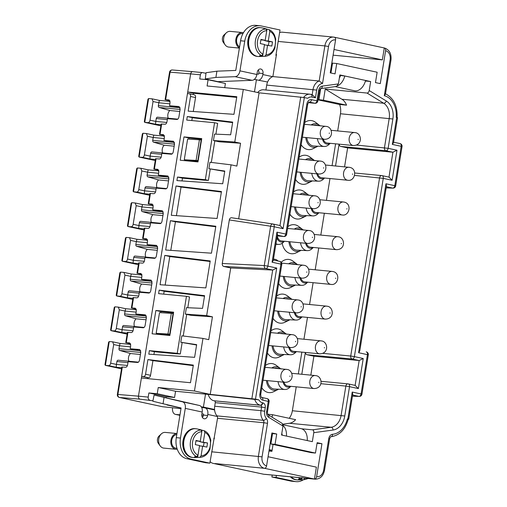 <?xml version="1.0" encoding="UTF-8"?>
<svg xmlns="http://www.w3.org/2000/svg" width="507" height="507" viewBox="0 0 507 507"><rect width="100%" height="100%" fill="white"/><g stroke="black" fill="none" stroke-linecap="round" stroke-linejoin="round"><path stroke-width="0.76" d="M334.506 37.252L384.287 47.969A2.63 1.743 -77.9 0 1 384.42 47.988A2.63 1.743 -77.9 0 1 385.605 50.725L380.275 83.623L375.465 82.59L377.145 72.228L336.73 63.527L335.051 73.889L330.234 72.856L335.564 39.952A2.63 1.743 102.1 0 0 334.379 37.22L333.568 37.093A10.514 7.852 -84.5 0 1 334.246 37.195A2.63 1.743 102.1 0 1 334.379 37.22M172.57 70.01A2.63 2.104 94.7 0 0 172.367 69.985A2.63 2.104 94.7 0 0 170.079 72.178L190.657 73.883L187.723 92.014L236.813 96.71L233.961 114.329L188.16 111.147L190.531 96.495L195.537 97.572L193.281 111.502M322.725 353.354L350.724 356.028L379.591 177.792A2.63 1.965 -84.5 0 1 381.765 175.587A2.63 2.63 0 0 1 382.069 175.631L389.002 177.127L392.893 152.233L347.631 147.905L340.704 146.415L385.966 150.744L392.893 152.233L396.981 150.224L392.114 180.277L383.26 178.369A2.63 1.743 -77.9 0 0 382.069 175.631A2.63 1.743 -77.9 0 0 381.936 175.612A2.63 1.965 -84.5 0 0 381.765 175.587L354.786 173.007M389.002 177.127L392.114 180.277M210.101 461.687A10.514 7.852 95.5 0 0 213.244 463.398L263.285 474.165A10.514 7.852 -84.5 0 0 263.963 474.267L315.145 479.166A10.514 7.852 -84.5 0 1 314.467 479.058L264.426 468.291A2.63 1.743 102.1 0 0 266.581 465.863L271.91 432.965L276.727 433.998L275.048 444.36L315.462 453.062L317.141 442.7L321.951 443.733L317.052 443.264M385.96 183.768L386.499 185.961L359.767 351.015L358.601 352.701L385.96 183.768L394.814 185.676L401.189 146.314L392.336 144.406L393.502 142.727L397.558 117.713L396.227 117.351A21.034 15.704 95.5 0 0 384.3 95.703L385.447 94.15L390.979 59.991L390.124 59.737L384.3 95.703M238.67 218.828L259.077 92.832L243.297 89.435L234.779 142.017L240.552 143.259L236.858 166.081L231.084 164.838L206.666 315.595L212.439 316.837L208.745 339.658L202.971 338.416L181.823 335.83L180.777 342.276L196.602 345.014M272.81 223.993L231.585 217.75C230.432 217.718 229.677 218.454 229.329 219.943L222.281 263.469C222.142 265.066 222.643 266.067 223.783 266.473L230.717 267.962L210.24 394.389L194.454 390.992L202.971 338.416M236.706 97.388L193.497 93.256L187.723 92.014L187.47 93.567L189.212 93.738A2.63 1.743 102.1 0 1 189.345 93.757A2.63 1.743 102.1 0 1 190.531 96.495M187.47 93.567L141.649 376.473L143.392 376.638A2.63 1.743 -77.9 0 0 145.553 374.217L147.924 359.558L193.344 365.103L190.493 382.722L141.396 378.026L138.462 396.163L148.209 397.095L148.881 392.95L157.24 393.749L158.247 387.532L175.568 391.258L174.56 397.475L157.24 393.749M194.454 390.992L158.247 387.532M204.505 296.202L164.946 291.373L159.173 290.131L158.602 293.648L186.456 296.31L177.222 353.303L149.369 350.641L148.798 354.159L194.606 357.334L196.659 344.64L180.777 342.276M159.173 290.131L204.587 295.676L202.534 308.37L186.386 307.673L185.34 314.112L206.666 315.595M231.084 164.838L209.936 162.259L208.89 168.698L224.715 171.436M232.618 122.624L193.059 117.795L187.286 116.553L186.715 120.07L214.569 122.732L205.335 179.725L177.482 177.063L176.911 180.581L222.719 183.756L224.772 171.062L208.89 168.698M187.286 116.553L232.7 122.098L230.647 134.792L214.499 134.095L213.453 140.534L234.779 142.017M243.297 89.435L207.084 85.975L208.092 79.757L225.419 83.484L224.74 87.66M205.975 73.331L202.756 72.634A2.63 1.965 95.5 0 0 202.585 72.609A2.63 1.965 95.5 0 0 200.411 74.814L199.739 78.959L208.092 79.757M205.848 287.9L160.047 284.725L164.794 255.414L210.215 260.959L205.848 287.9M169.858 335.501L152.1 333.802L155.877 310.487L173.628 312.185L169.858 335.501M183.99 136.909L180.213 160.225L197.971 161.923L201.742 138.607L183.99 136.909L188.991 137.986L201.647 139.197M170.415 220.697L165.669 250.008L211.47 253.189L215.836 226.242L170.415 220.697L175.422 221.774L170.789 250.363M176.037 185.98L171.29 215.298L217.097 218.473L221.458 191.532L176.037 185.98L181.043 187.058L176.411 215.652M240.552 143.259L219.227 141.776L213.453 140.534M151.124 280.149L152.037 282.817L150.782 290.587C150.433 292.152 149.768 292.97 148.785 293.052L139.355 292.266L138.848 295.378C138.5 296.937 137.834 297.761 136.858 297.837L133.049 297.571L131.37 307.933L135.299 308.218L136.332 310.924L135.832 314.029L145.382 314.828L146.415 317.534L145.16 325.304C144.806 326.869 144.146 327.687 143.164 327.763L133.728 326.983L133.227 330.095C132.878 331.654 132.213 332.478 131.237 332.554L127.428 332.288L125.749 342.65L130.54 343.752M169.237 405.188L166.911 404.966L181.094 408.021M201.526 139.938L187.628 139.032L184.269 159.756L196.089 160.427L199.447 139.704M301.646 428.802L312.477 429.835C313.51 430.101 313.941 431.051 313.782 432.686L312.331 441.66L281.537 435.031L282.988 426.057L282.171 423.377L268.273 414.872A2.63 1.641 121.5 0 1 268.64 417.28L282.988 426.057M367.024 93.047L325.247 89.048L341.914 99.245L383.691 103.244L367.024 93.047C368.107 92.984 368.83 92.147 369.204 90.531L370.655 81.557L339.861 74.928L338.41 83.902L336.502 86.412L320.893 88.56A2.63 1.724 -97.8 0 0 322.281 86.12A5.26 3.923 -84.5 0 0 318.611 90.512L316.945 100.83L311.552 99.67A5.26 3.923 95.5 0 0 306.868 104.017L285.802 234.076L276.949 232.168L277.487 234.361L273.248 260.535L272.082 262.22L276.949 232.168M268.064 456.737L316.393 467.143L314.467 479.058A2.63 1.743 -77.9 0 0 316.628 476.637L321.951 443.733M347.58 419.162C348.524 419.238 348.461 419.156 347.39 418.909L348.227 419.276M283.096 228.676L274.243 226.768A2.63 1.743 -77.9 0 0 273.058 224.031L279.991 225.526L283.096 228.676L304.333 97.578L307.711 98.301A7.884 5.888 95.5 0 1 311.976 97.078L315.436 97.819L316.691 90.094A7.884 5.888 95.5 0 1 322.541 83.478L328.536 46.486A7.884 5.888 -84.5 0 1 335.564 39.952M230.717 267.962L272.703 270.047L276.721 268.032L255.49 399.136L258.868 399.858L205.512 394.123L203.415 407.077L214.556 409.472A10.514 7.852 -84.5 0 1 214.702 406.24L215.279 402.659A1.578 1.179 -84.5 0 0 214.379 400.86L213.992 400.777A10.514 7.852 -84.5 0 1 208.32 394.725M318.041 99.568L323.441 100.19L346.56 105.164L339.595 104.499L317.997 99.854M325.247 89.048L323.441 100.19M341.914 99.245A14.196 10.596 -84.5 0 1 346.56 105.164M276.068 54.388L276.461 54.426L272.874 76.582L319.182 81.012L322.541 83.478M279.598 32.594A10.514 7.852 -84.5 0 1 282.386 32.194L333.568 37.093A10.514 7.852 -84.5 0 0 324.867 45.903L278.166 41.435M259.077 92.832L304.333 97.578M200.411 74.814L190.657 73.876A2.63 1.965 -84.5 0 1 192.837 71.677A2.63 1.965 -84.5 0 1 193.002 71.702M272.874 76.582A10.514 7.852 -84.5 0 0 272.652 76.665A10.514 7.852 95.5 0 0 267.595 82.007L254.286 79.403M256.447 79.612L254.47 91.843M311.976 97.078A2.63 1.743 -77.9 0 0 310.785 94.34A2.63 1.743 -77.9 0 0 310.652 94.321A10.514 7.852 95.5 0 0 309.973 94.213L263.665 89.783A10.514 7.852 95.5 0 0 257.664 92.528M267.595 82.007A10.514 7.852 95.5 0 0 266.714 85.087L265.922 89.999M316.888 173.844A7.358 5.495 95.5 0 0 321.032 178.768A7.358 5.495 95.5 0 0 324.493 178.02M311.799 173.356A9.988 7.459 95.5 0 0 317.597 181.075A9.988 7.459 95.5 0 0 318.523 181.189A9.988 7.459 95.5 0 0 323.276 179.263L324.588 178.033M215.748 226.768L175.422 221.774M193.262 365.636L152.93 360.635L150.554 375.294L145.553 374.217M259.052 80.169A6.312 4.183 -77.9 0 0 262.848 74.554L263.013 73.515A3.942 2.947 -84.5 0 0 260.503 68.971A3.942 2.947 -84.5 0 0 257.239 72.273L256.884 74.491A6.312 4.183 102.1 0 1 252.08 80.315L217.921 81.646L205.31 78.927L215.9 77.419L216.907 71.176L235.768 70.441L240.572 40.769L244.748 41.168A18.404 13.74 -84.5 0 1 259.977 25.749A18.404 13.74 -84.5 0 1 261.162 25.933L280.022 29.995L275.909 55.383L276.296 55.466M344.773 415.987A16.826 12.561 -84.5 0 1 333.048 430.037A2.63 1.724 -97.8 0 0 331.217 427.262A14.196 10.596 -84.5 0 0 341.103 415.41L345.856 386.081L349.519 386.664L344.773 415.987L292.362 410.746L296.234 386.835M298.325 373.938L301.855 352.124M303.947 339.221L307.476 317.407M309.568 304.511L313.104 282.691M315.189 269.794L318.726 247.974M320.817 235.077L324.347 213.263M326.438 200.36L329.968 178.546M332.06 165.643L335.596 143.83M337.681 130.933L340.463 113.752A14.196 10.596 -84.5 0 0 339.595 104.499M301.804 374.274L305.341 352.454M339.075 144.165L335.539 165.979M279.991 225.526L300.727 97.002M198.066 161.308L184.269 159.756M173.413 313.516L159.515 312.61L156.156 333.333L169.953 334.886M164.794 255.414L170.567 256.656L210.126 261.485M221.375 192.058L181.043 187.058M193.497 93.256L193.281 94.6M147.442 377.626L147.284 378.59M185.34 314.112L191.114 315.354L212.439 316.837M305.423 352.46A2.63 1.965 95.5 0 0 306.963 354.704L313.896 356.199L310.829 375.136M347.631 147.905L344.564 166.841M339.158 144.172A2.63 1.965 95.5 0 0 340.704 146.415M306.177 208.073A9.988 7.459 95.5 0 0 311.976 215.786A9.988 7.459 95.5 0 0 312.901 215.906A9.988 7.459 95.5 0 0 317.655 213.979L318.966 212.744M310.246 195.36L304.65 194.536A10.514 7.852 95.5 0 0 302.483 194.618M295.556 207.052A10.514 7.852 95.5 0 0 301.678 215.329A10.514 7.852 95.5 0 0 302.654 215.456L312.901 215.906M318.916 99.759L320.722 88.611M365.446 80.936L370.655 81.557M366.479 81.158L365.414 81.05M273.064 345.913A10.514 7.852 95.5 0 0 279.186 354.19A10.514 7.852 95.5 0 0 280.162 354.317L290.41 354.767A9.988 7.459 95.5 0 0 295.163 352.84L296.475 351.604M283.686 346.934A9.988 7.459 95.5 0 0 289.484 354.647A9.988 7.459 95.5 0 0 290.41 354.767M331.255 66.575L331.977 66.645M311.26 208.554A7.358 5.495 95.5 0 0 315.411 213.485A7.358 5.495 95.5 0 0 318.871 212.737M312.065 208.631A6.521 4.867 95.5 0 0 315.588 212.395A6.521 4.867 95.5 0 0 316.007 212.465L342.117 214.962A6.521 4.867 95.5 0 1 341.699 214.892A6.521 4.867 95.5 0 1 337.928 207.724A6.521 4.867 95.5 0 1 343.359 201.982L344.101 202.097C352.283 203.567 349.329 216.476 342.117 214.962M333.099 55.174L382.354 59.883L384.287 47.969M319.904 125.698A11.832 8.834 95.5 0 0 319.321 125.21A11.832 8.834 95.5 0 0 316.488 123.879A11.832 8.834 95.5 0 0 311.14 124.937M305.791 137.53A11.832 8.834 95.5 0 0 312.711 147.195A11.832 8.834 95.5 0 0 317.281 146.574A11.832 8.834 95.5 0 0 317.94 146.206M306.798 137.625A10.514 7.852 95.5 0 0 312.92 145.896A10.514 7.852 95.5 0 0 313.896 146.022L324.15 146.479A9.988 7.459 95.5 0 0 328.904 144.546L330.209 143.316M321.489 125.932L315.899 125.102A10.514 7.852 95.5 0 0 313.725 125.185M210.24 394.389L255.49 399.136M300.556 242.783A9.988 7.459 95.5 0 0 306.355 250.502A9.988 7.459 95.5 0 0 307.28 250.623A9.988 7.459 95.5 0 0 312.033 248.69L313.345 247.46M305.639 243.271A7.358 5.495 95.5 0 0 309.79 248.202A7.358 5.495 95.5 0 0 313.244 247.454M267.74 414.219L267.93 414.542M308.655 195.125A11.832 8.834 95.5 0 0 308.079 194.637A11.832 8.834 95.5 0 0 305.239 193.306A11.832 8.834 95.5 0 0 299.897 194.371M294.548 206.957A11.832 8.834 95.5 0 0 301.469 216.622A11.832 8.834 95.5 0 0 306.032 216.001A11.832 8.834 95.5 0 0 306.697 215.633M322.509 139.127A7.358 5.495 95.5 0 0 326.654 144.058A7.358 5.495 95.5 0 0 330.114 143.304M317.42 138.639A9.988 7.459 95.5 0 0 323.219 146.358A9.988 7.459 95.5 0 0 324.15 146.479M323.308 139.203A6.521 4.867 95.5 0 0 326.831 142.968A6.521 4.867 95.5 0 0 327.249 143.031L353.366 145.528C363.113 145.414 361.618 133.214 355.344 132.663L354.608 132.549A6.521 4.867 95.5 0 0 349.171 138.291A6.521 4.867 95.5 0 0 352.942 145.465A6.521 4.867 95.5 0 0 353.366 145.528M201.716 407.558L204.625 407.837A6.312 4.183 102.1 0 1 204.942 407.888A6.312 4.183 102.1 0 1 207.794 414.453L217.338 416.507A2.63 1.965 95.5 0 1 217.528 418.3L209.866 463.157L191.006 459.101A18.404 13.74 -84.5 0 1 180.467 438.061L185.277 408.389A6.312 4.183 -77.9 0 0 182.476 401.836L154.109 395.048L152.841 401.227L163.045 403.73L164.059 397.482M201.33 406.88L203.415 407.077M139.976 399.167L119.532 397.475A2.63 2.104 -85.3 0 1 117.884 394.459L138.462 396.163A2.63 1.965 -84.5 0 0 139.964 399.167L152.93 400.79M162.563 406.741A2.63 1.743 102.1 0 1 162.43 406.715L119.399 397.456A2.63 1.743 -77.9 0 0 119.532 397.475L162.563 406.741L177.735 408.306M180.993 408.617L177.805 408.312M283.147 382.132A7.358 5.495 95.5 0 0 287.298 387.063A7.358 5.495 95.5 0 0 290.758 386.315M283.952 382.208A6.521 4.867 95.5 0 0 287.475 385.973A6.521 4.867 95.5 0 0 287.894 386.042L314.004 388.539C323.758 388.419 322.262 376.226 315.988 375.674L315.246 375.554A6.521 4.867 95.5 0 0 309.815 381.302A6.521 4.867 95.5 0 0 313.586 388.47A6.521 4.867 95.5 0 0 314.004 388.539M293.376 299.504L287.786 298.68A10.514 7.852 95.5 0 0 285.612 298.762M278.685 311.203A10.514 7.852 95.5 0 0 284.807 319.473A10.514 7.852 95.5 0 0 285.783 319.6L296.037 320.056A9.988 7.459 95.5 0 0 300.79 318.123L302.096 316.894M289.307 312.217A9.988 7.459 95.5 0 0 295.106 319.936A9.988 7.459 95.5 0 0 296.037 320.056M382.354 59.883L334.024 49.483M267.975 414.27L272.5 414.701L295.619 419.676A14.196 10.596 -84.5 0 1 289.434 423.269L282.817 424.175M319.093 93.092L319.961 93.282M289.934 241.769A10.514 7.852 95.5 0 0 296.05 250.046A10.514 7.852 95.5 0 0 297.032 250.173L307.28 250.623M214.702 406.24L261.01 410.67A10.514 7.852 -84.5 0 0 263.272 420.316L216.964 415.886A10.514 7.852 -84.5 0 1 214.556 409.472M196.089 160.427L198.174 160.668M197.831 160.592L201.184 139.869M347.859 419.01L352.226 392.063L352.764 394.25L348.715 419.27M297.413 264.559A11.832 8.834 95.5 0 0 296.829 264.071A11.832 8.834 95.5 0 0 293.997 262.74A11.832 8.834 95.5 0 0 288.648 263.798M283.299 276.391A11.832 8.834 95.5 0 0 290.219 286.056A11.832 8.834 95.5 0 0 294.789 285.435A11.832 8.834 95.5 0 0 295.454 285.067M284.313 276.486A10.514 7.852 95.5 0 0 290.429 284.763A10.514 7.852 95.5 0 0 291.405 284.883L301.659 285.34A9.988 7.459 95.5 0 0 306.412 283.407L307.717 282.177M299.003 264.793L293.407 263.963A10.514 7.852 95.5 0 0 291.233 264.052M317.281 146.574L313.028 148.684A14.589 10.894 -84.5 0 1 307.394 149.451A14.589 10.894 -84.5 0 1 301.164 144.749M304.77 122.479A14.589 10.894 -84.5 0 1 312.052 120.691A14.589 10.894 -84.5 0 1 315.55 122.333L319.321 125.21M148.881 392.95L166.201 396.677L166.055 397.615M149.717 400.099A2.63 1.965 -84.5 0 1 148.209 397.095M288.775 347.415A7.358 5.495 95.5 0 0 292.919 352.346A7.358 5.495 95.5 0 0 296.38 351.598M289.573 347.491A6.521 4.867 95.5 0 0 293.097 351.256A6.521 4.867 95.5 0 0 293.515 351.326L319.625 353.823C329.379 353.702 327.883 341.509 321.609 340.958L320.868 340.843A6.521 4.867 95.5 0 0 315.436 346.585A6.521 4.867 95.5 0 0 319.207 353.759A6.521 4.867 95.5 0 0 319.625 353.823M292.362 410.746A14.196 10.596 -84.5 0 1 289.231 418.3M272.056 345.818A11.832 8.834 95.5 0 0 278.977 355.483A11.832 8.834 95.5 0 0 283.54 354.862L279.294 356.972A14.589 10.894 -84.5 0 1 273.66 357.739A14.589 10.894 -84.5 0 1 267.43 353.043M271.036 330.773A14.589 10.894 -84.5 0 1 278.318 328.986A14.589 10.894 -84.5 0 1 281.816 330.621L285.587 333.498A11.832 8.834 95.5 0 0 282.754 332.167A11.832 8.834 95.5 0 0 277.405 333.232M276.657 296.056A14.589 10.894 -84.5 0 1 283.939 294.269A14.589 10.894 -84.5 0 1 287.437 295.911L291.208 298.781A11.832 8.834 95.5 0 0 288.375 297.457A11.832 8.834 95.5 0 0 283.026 298.515M277.678 311.102A11.832 8.834 95.5 0 0 284.598 320.773A11.832 8.834 95.5 0 0 289.167 320.151L284.915 322.256A14.589 10.894 -84.5 0 1 279.281 323.022A14.589 10.894 -84.5 0 1 273.051 318.326M294.789 285.435L290.536 287.545A14.589 10.894 -84.5 0 1 284.902 288.312A14.589 10.894 -84.5 0 1 278.673 283.616M281.201 262.258A14.589 10.894 -84.5 0 1 289.56 259.552A14.589 10.894 -84.5 0 1 293.059 261.194L296.829 264.071M266.435 380.535A11.832 8.834 95.5 0 0 273.349 390.2A11.832 8.834 95.5 0 0 277.918 389.579L273.672 391.689A14.589 10.894 -84.5 0 1 268.038 392.456A14.589 10.894 -84.5 0 1 261.808 387.76M265.415 365.49A14.589 10.894 -84.5 0 1 272.696 363.696A14.589 10.894 -84.5 0 1 276.188 365.338L279.965 368.215A11.832 8.834 95.5 0 0 277.126 366.884A11.832 8.834 95.5 0 0 271.784 367.949M288.927 241.674A11.832 8.834 95.5 0 0 295.841 251.339A11.832 8.834 95.5 0 0 300.41 250.718L296.164 252.828A14.589 10.894 -84.5 0 1 290.53 253.595A14.589 10.894 -84.5 0 1 282.203 243.259M287.906 226.623A14.589 10.894 -84.5 0 1 295.188 224.835A14.589 10.894 -84.5 0 1 298.68 226.477L302.451 229.354A11.832 8.834 95.5 0 0 299.618 228.023A11.832 8.834 95.5 0 0 294.275 229.088M306.032 216.001L301.785 218.111A14.589 10.894 -84.5 0 1 296.151 218.878A14.589 10.894 -84.5 0 1 289.922 214.182M293.528 191.912A14.589 10.894 -84.5 0 1 300.809 190.125A14.589 10.894 -84.5 0 1 304.301 191.76L308.079 194.637M300.169 172.241A11.832 8.834 95.5 0 0 307.09 181.912A11.832 8.834 95.5 0 0 311.653 181.291L307.407 183.395A14.589 10.894 -84.5 0 1 301.773 184.161A14.589 10.894 -84.5 0 1 295.543 179.465M299.149 157.195A14.589 10.894 -84.5 0 1 306.431 155.408A14.589 10.894 -84.5 0 1 309.929 157.05L313.7 159.92A11.832 8.834 95.5 0 0 310.867 158.596A11.832 8.834 95.5 0 0 305.518 159.654M289.167 320.151A11.832 8.834 95.5 0 0 289.827 319.778M291.791 299.269A11.832 8.834 95.5 0 0 291.208 298.781M313.896 356.199L359.159 360.528L355.128 385.39L358.373 388.571L363.24 358.519L354.387 356.611L383.26 178.369L354.615 175.403M278.134 261.042A9.988 7.459 95.5 0 0 275.048 259.318A9.988 7.459 95.5 0 0 274.686 259.248A9.988 7.459 95.5 0 0 273.463 259.204M328.536 46.486L324.867 45.903L319.182 81.012A10.514 7.852 95.5 0 0 313.022 89.517L312.192 94.644L315.436 97.819M311.653 181.291A11.832 8.834 95.5 0 0 312.318 180.917M314.283 160.408A11.832 8.834 95.5 0 0 313.7 159.92M301.177 172.342A10.514 7.852 95.5 0 0 307.299 180.612A10.514 7.852 95.5 0 0 308.275 180.739L318.523 181.189M315.867 160.643L310.278 159.819A10.514 7.852 95.5 0 0 308.104 159.901M173.071 313.446L169.718 334.17L167.975 334.005L171.334 313.275M170.06 334.246L169.718 334.17M275.973 243.734A9.988 7.459 95.5 0 0 277.481 244.292A9.988 7.459 95.5 0 0 278.413 244.412A9.988 7.459 95.5 0 0 283.166 242.479L284.471 241.25M276.942 237.739A7.358 5.495 95.5 0 0 280.916 241.985A7.358 5.495 95.5 0 0 284.376 241.237M283.54 354.862A11.832 8.834 95.5 0 0 284.205 354.494M286.17 333.986A11.832 8.834 95.5 0 0 285.587 333.498M216.964 415.886A2.63 1.965 -84.5 0 1 217.338 416.507M294.396 312.705A7.358 5.495 95.5 0 0 298.541 317.629A7.358 5.495 95.5 0 0 302.001 316.881M278.064 381.644A9.988 7.459 95.5 0 0 283.863 389.363A9.988 7.459 95.5 0 0 284.788 389.484A9.988 7.459 95.5 0 0 289.541 387.557L290.853 386.321M213.802 438.853L214.195 438.891L214.36 437.852M306.963 354.704L352.226 359.032A2.63 1.743 -77.9 0 0 354.387 356.611L350.724 356.028A2.63 1.965 95.5 0 0 352.226 359.032L359.159 360.528L363.24 358.519M300.017 277.988A7.358 5.495 95.5 0 0 304.162 282.919A7.358 5.495 95.5 0 0 307.622 282.165M300.816 278.064A6.521 4.867 95.5 0 0 304.339 281.829A6.521 4.867 95.5 0 0 304.758 281.892L330.875 284.389A6.521 4.867 95.5 0 1 330.456 284.326A6.521 4.867 95.5 0 1 326.679 277.152A6.521 4.867 95.5 0 1 332.117 271.41L332.858 271.524C341.04 273 338.087 285.91 330.875 284.389M272.094 417.21L272.5 414.701M295.194 312.781A6.521 4.867 95.5 0 0 298.718 316.545A6.521 4.867 95.5 0 0 299.136 316.609L325.253 319.106C335 318.985 333.505 306.792 327.23 306.241L326.489 306.127A6.521 4.867 95.5 0 0 321.058 311.868A6.521 4.867 95.5 0 0 324.829 319.042A6.521 4.867 95.5 0 0 325.253 319.106M272.455 434.163L271.727 434.1M275.048 444.36L270.865 443.961L272.544 433.599L276.727 433.998M156.156 333.333L167.975 334.005M174.56 397.475L166.201 396.677M175.568 391.258L205.512 394.123M147.924 359.558L152.93 360.635M287.754 334.221L282.165 333.397A10.514 7.852 95.5 0 0 279.991 333.479M273.051 444.43L271.936 451.312L268.989 451.034M267.442 380.63A10.514 7.852 95.5 0 0 273.565 388.907A10.514 7.852 95.5 0 0 274.541 389.034L284.788 389.484M179.903 415.341L175.428 414.377A6.312 4.183 -77.9 0 1 172.583 407.812L172.595 407.698M175.428 414.377A6.312 4.183 -77.9 0 0 175.752 414.428L179.985 414.834M277.918 389.579A11.832 8.834 95.5 0 0 278.584 389.211M280.542 368.703A11.832 8.834 95.5 0 0 279.965 368.215M282.133 368.938L276.537 368.114A10.514 7.852 95.5 0 0 274.369 368.196M317.686 173.92A6.521 4.867 95.5 0 0 321.21 177.684A6.521 4.867 95.5 0 0 321.628 177.748L347.739 180.245A6.521 4.867 95.5 0 1 347.32 180.181A6.521 4.867 95.5 0 1 343.55 173.007A6.521 4.867 95.5 0 1 348.981 167.266A6.521 4.867 95.5 0 1 349.405 167.329M277.316 235.901A6.521 4.867 95.5 0 0 281.093 240.901A6.521 4.867 95.5 0 0 281.512 240.964L307.629 243.461C317.376 243.347 315.88 231.148 309.606 230.596L308.864 230.482A6.521 4.867 95.5 0 0 303.433 236.224A6.521 4.867 95.5 0 0 307.204 243.398A6.521 4.867 95.5 0 0 307.629 243.461M294.935 277.5A9.988 7.459 95.5 0 0 300.727 285.219A9.988 7.459 95.5 0 0 301.659 285.34M306.443 243.347A6.521 4.867 95.5 0 0 309.961 247.112A6.521 4.867 95.5 0 0 310.385 247.175L336.496 249.672C346.243 249.558 344.754 237.365 338.48 236.807L337.738 236.693A6.521 4.867 95.5 0 0 332.3 242.441A6.521 4.867 95.5 0 0 336.078 249.609A6.521 4.867 95.5 0 0 336.496 249.672M300.41 250.718A11.832 8.834 95.5 0 0 301.076 250.35M303.034 229.842A11.832 8.834 95.5 0 0 302.451 229.354M304.625 230.077L299.029 229.253A10.514 7.852 95.5 0 0 296.861 229.335M152.284 204.106L148.24 203.789L149.92 193.427L153.722 193.693C154.705 193.617 155.37 192.793 155.719 191.234L156.219 188.122L165.656 188.902C166.632 188.826 167.297 188.008 167.646 186.443L168.907 178.673L167.874 175.967L158.317 175.168L168.856 177.127M157.905 169.389L158.824 172.063L158.317 175.168M157.671 169.338L153.862 169.072L158.653 170.175M152.049 204.055L153.203 206.774L152.696 209.885L162.253 210.684L163.286 213.39L162.025 221.16C161.676 222.719 161.011 223.543 160.035 223.619L150.598 222.839L150.097 225.945C149.742 227.51 149.083 228.327 148.101 228.41L144.292 228.144L142.619 238.505L147.41 239.608M146.662 238.822L142.619 238.505M146.422 238.772L147.575 241.49L147.074 244.602L156.631 245.401L157.664 248.1L156.403 255.877C156.055 257.436 155.389 258.259 154.413 258.336L144.977 257.556L144.47 260.661C144.121 262.227 143.462 263.044 142.48 263.12L138.671 262.86L136.991 273.222L141.783 274.319M141.041 273.539L136.991 273.222M140.8 273.488L141.954 276.207L141.453 279.313L150.883 280.098M125.749 342.65L129.678 342.935L130.711 345.635L130.204 348.746L139.761 349.545L140.794 352.251L139.533 360.021C139.184 361.586 138.519 362.404 137.543 362.48L128.106 361.7L127.606 364.806C127.257 366.371 126.592 367.188 125.609 367.271L121.807 367.005L117.358 394.465L117.884 394.459L122.333 366.998M150.554 375.294A2.63 1.743 -77.9 0 1 148.399 377.715L141.649 376.473L141.396 378.026M169.154 99.961L165.105 99.645L169.896 100.747M168.913 99.911L170.067 102.629L169.566 105.741L179.117 106.54L180.15 109.239L178.895 117.016C178.546 118.575 177.881 119.399 176.899 119.475L167.468 118.689L166.961 121.8C166.613 123.366 165.947 124.183 164.971 124.259L161.163 123.993L159.483 134.361L164.274 135.458M163.533 134.678L159.483 134.361M163.292 134.621L164.445 137.346L163.945 140.452L173.495 141.25L174.528 143.956L173.274 151.726C172.919 153.291 172.26 154.109 171.277 154.191L161.841 153.406L161.34 156.517C160.992 158.076 160.326 158.9 159.35 158.976L155.541 158.71L153.862 169.072M180.099 107.693L169.566 105.741M185.423 160.003L185.309 160.713M188.991 137.986L188.813 139.095M157.309 333.581L157.195 334.29M173.533 312.775L160.877 311.564L160.7 312.673M164.173 291.208L163.704 294.13M177.222 353.303L180.302 353.968L175.733 353.759L154.375 351.719L153.919 354.513M194.219 94.815A2.63 1.743 102.1 0 1 194.352 94.834A2.63 1.743 102.1 0 1 195.537 97.572M192.286 117.63L191.817 120.558M205.335 179.725L208.415 180.391L203.846 180.181L182.488 178.141L182.038 180.936M169.801 256.491L165.168 285.08M155.877 310.487L160.877 311.564M182.488 178.141L177.482 177.063M214.569 122.732L217.649 123.397L215.906 134.152M214.822 140.832L211.324 162.424M210.266 168.996L208.415 180.391M154.375 351.719L149.369 350.641M131.37 307.933L136.161 309.036M135.832 314.029L146.365 315.988M148.24 203.789L153.032 204.891M130.204 348.746L140.743 350.705M180.302 353.968L182.152 342.574M183.211 336.002L186.709 314.41M187.793 307.73L189.536 296.969L186.456 296.31M163.229 211.844L152.696 209.885M157.607 246.554L147.074 244.602M151.986 281.271L141.453 279.313M174.478 142.41L163.945 140.452M260.89 39.831L265.186 40.338L260.953 39.432L260.281 43.577L264.515 44.483L262.949 54.148L261.745 55.631A13.664 10.203 -84.5 0 1 255.433 40.503A13.664 10.203 -84.5 0 1 266.055 29.019L266.752 30.68L265.186 40.338M264.844 40.306L264.787 40.668L269.021 41.58L272.5 41.916L271.828 46.061L264.458 44.85M266.055 35.002L266.999 29.184L269.135 29.679L269.832 31.339L268.266 41.004L264.787 40.668M340.539 75.575A6.838 4.531 102.1 0 1 339.392 77.837M269.135 29.679L269.255 29.723C271.524 30.75 273.286 32.568 274.534 35.173L275.751 39.121L274.914 48.032C272.823 53.146 269.566 55.897 265.142 56.283A13.664 10.203 -84.5 0 1 264.825 56.29L266.029 54.813L267.595 45.148M269.021 41.58L268.412 45.326M244.748 41.168L239.944 70.847A6.312 4.183 102.1 0 1 235.14 76.671L252.08 80.315M127.96 362.587L116.908 361.535L116.439 364.425L110.659 363.183L113.682 344.532L112.649 341.826L109.246 341.547L108.618 342.2L104.968 364.729L105.393 365.363L108.669 365.642C109.651 365.566 110.311 364.748 110.659 363.183M130.514 346.832L119.456 345.774L120.058 343.429M272.5 41.916L268.266 41.004M266.055 29.019L263.919 28.519A13.955 10.419 -84.5 0 1 265.484 28.696A13.955 10.419 -84.5 0 1 265.598 28.722A13.955 10.419 -84.5 0 1 266.999 29.184M335.19 86.596L354.463 90.74A13.144 8.708 -77.9 0 0 365.572 80.467L344.785 75.999A13.144 8.708 102.1 0 1 337.491 85.854M215.9 77.419L235.14 76.671M113.682 344.532L119.456 345.774L118.987 348.67A1.578 1.179 95.5 0 0 119.829 350.457L140.762 352.454M339.785 75.41L344.785 75.999M336.73 63.527L332.548 63.128L330.951 73.008M140.433 354.475L130.432 353.518L119.829 350.457M128.867 361.231A6.046 4.512 -84.5 0 1 130.432 353.518M116.908 361.535A1.578 1.179 -84.5 0 1 118.207 360.211A1.578 1.179 -84.5 0 1 118.251 360.217L138.449 362.15L118.207 360.211M256.96 73.99L258.665 74.155L258.836 73.116L263.013 73.515M205.31 78.927L206.045 72.723L216.907 71.176M258.304 69.941A3.942 2.947 -84.5 0 1 258.836 73.116M240.572 40.769A18.404 13.74 -84.5 0 1 255.794 25.35L259.977 25.749M331.141 67.266L331.857 67.425M151.675 285.048L141.675 284.091L131.079 281.024L152.005 283.026M121.68 367.79L116.198 367.264L116.439 364.425L127.441 365.477M114.867 306.83L114.24 307.483L110.589 330.013L111.027 330.653L114.29 330.932C115.273 330.849 115.938 330.032 116.287 328.466L119.303 309.815L118.27 307.115L114.867 306.83L111.014 330.646M146.054 319.759L136.053 318.802L125.457 315.741L146.384 317.743M133.588 327.877L122.529 326.819A1.578 1.179 -84.5 0 1 123.835 325.494A1.578 1.179 -84.5 0 1 123.873 325.5L144.07 327.433L123.835 325.494M127.301 333.074L121.826 332.548L122.06 329.708L116.287 328.466M120.495 272.12L119.861 272.766L116.211 295.296L116.648 295.936L119.918 296.215C120.894 296.139 121.56 295.315 121.908 293.756L124.931 275.098L123.898 272.398L120.495 272.12L116.635 295.93L132.752 299.403M147.385 242.682L136.326 241.63L135.857 244.52A1.578 1.179 95.5 0 0 136.7 246.307L157.626 248.31M139.21 293.16L128.151 292.102A1.578 1.179 -84.5 0 1 129.456 290.784A1.578 1.179 -84.5 0 1 129.494 290.784L149.698 292.716L129.456 290.784M140.116 291.798A6.046 4.512 -84.5 0 1 141.675 284.091M141.764 277.399L130.705 276.34L130.236 279.237A1.578 1.179 95.5 0 0 131.079 281.024M128.151 292.102L127.682 294.998L121.908 293.756M134.494 326.514A6.046 4.512 -84.5 0 1 136.053 318.802M157.303 250.331L147.303 249.374L136.7 246.307M132.923 298.357L127.447 297.837L127.682 294.998L138.684 296.05M126.116 237.403L125.483 238.049L121.838 260.579L122.257 261.219L125.54 261.498C126.516 261.422 127.181 260.598 127.53 259.039L130.553 240.388L129.519 237.682L126.116 237.403L122.257 261.219M290.942 476.853A14.456 10.793 95.5 0 0 295.752 479.704A14.456 10.793 95.5 0 0 296.684 479.85A14.456 10.793 95.5 0 0 296.855 479.863M308.231 478.5L304.118 479.692A13.664 10.203 -84.5 0 1 303.801 479.698L301.576 479.78A13.955 10.419 -84.5 0 1 300.011 479.603A13.955 10.419 -84.5 0 1 298.496 479.115L300.721 479.039A13.664 10.203 -84.5 0 1 298.446 477.569M304.118 479.692L298.091 479.914A14.456 10.793 -84.5 0 1 296.101 479.736A14.456 10.793 -84.5 0 1 291.291 476.884M294.935 481.466L276.074 477.404L271.898 477.005L290.758 481.067L294.935 481.466A18.404 13.74 -84.5 0 0 296.12 481.65L291.943 481.251A18.404 13.74 -84.5 0 1 290.758 481.067M136.136 312.116L125.077 311.057L125.685 308.712L118.27 307.115M290.422 476.802A14.456 10.793 95.5 0 0 295.226 479.654A14.456 10.793 95.5 0 0 296.158 479.799L296.684 479.85M301.931 477.556L300.721 479.039M272.101 450.279L269.211 449.658M124.931 275.098L130.705 276.34L131.307 274.002M138.544 263.64L133.068 263.12L133.303 260.281L127.53 259.039M276.074 477.404L276.391 475.458M303.395 479.723A18.404 13.74 -84.5 0 1 296.12 481.65M119.303 309.815L125.077 311.057L124.614 313.953A1.578 1.179 95.5 0 0 125.457 315.741M145.737 257.087A6.046 4.512 -84.5 0 1 147.303 249.374M144.831 258.443L133.772 257.385L133.303 260.281L144.311 261.333M133.772 257.385A1.578 1.179 -84.5 0 1 135.077 256.067A1.578 1.179 -84.5 0 1 135.115 256.073L155.319 258L135.077 256.067M130.553 240.388L136.326 241.63L136.928 239.285L129.519 237.682M151.359 222.37A6.046 4.512 -84.5 0 1 152.924 214.657L142.321 211.596L163.248 213.593M153.006 207.971L141.947 206.913L141.478 209.803A1.578 1.179 95.5 0 0 142.321 211.596M133.151 224.322L136.174 205.671L135.141 202.965L131.738 202.686L131.11 203.339L127.46 225.862L127.878 226.502L131.161 226.781C132.137 226.705 132.802 225.888 133.151 224.322L138.924 225.564L139.393 222.674A1.578 1.179 -84.5 0 1 140.699 221.35A1.578 1.179 -84.5 0 1 140.743 221.356L160.941 223.289M162.924 215.614L152.924 214.657M136.174 205.671L141.947 206.913L142.549 204.568M149.793 194.213L144.311 193.687L144.552 190.847L138.779 189.605L141.795 170.954L140.762 168.248L137.359 167.969L136.732 168.622L133.081 191.152L133.518 191.792L136.782 192.071C137.765 191.988 138.424 191.171 138.779 189.605M158.628 173.255L147.569 172.196L148.177 169.851L140.762 168.248M164.249 138.538L153.196 137.479L152.727 140.376A1.578 1.179 95.5 0 0 153.57 142.163L174.497 144.165M168.546 180.898L158.545 179.941L147.943 176.88L168.875 178.882M139.26 157.094L155.243 160.529L139.14 157.075L142.404 157.354C143.386 157.271 144.051 156.454 144.4 154.895L147.417 136.237L146.39 133.537L142.98 133.259L142.353 133.905L138.703 156.435L139.127 157.069L142.98 133.259M156.08 189.016L145.021 187.958A1.578 1.179 -84.5 0 1 146.32 186.633A1.578 1.179 -84.5 0 1 146.365 186.639L166.562 188.572L146.32 186.633M161.701 154.299L150.642 153.241A1.578 1.179 -84.5 0 1 151.948 151.916A1.578 1.179 -84.5 0 1 151.986 151.923L172.184 153.855L151.948 151.916M155.415 159.496L149.939 158.97L150.173 156.137L144.4 154.895M162.608 152.937A6.046 4.512 -84.5 0 1 164.167 145.23L153.57 142.163M150.642 153.241L150.173 156.137L161.175 157.189M144.165 228.93L138.69 228.404L138.924 225.564L149.933 226.616M141.795 170.954L147.569 172.196L147.1 175.092A1.578 1.179 95.5 0 0 147.943 176.88M156.986 187.653A6.046 4.512 -84.5 0 1 158.545 179.941M145.021 187.958L144.552 190.847L155.554 191.9M174.167 146.181L164.167 145.23M301.576 479.78L301.88 477.898M303.801 479.698L305.011 478.196M270.865 443.961L311.285 452.662L315.462 453.062M281.816 433.308A6.838 4.531 102.1 0 1 282.184 435.171M201.913 413.889L203.618 414.054L203.446 415.094A3.942 2.947 -84.5 0 1 202.388 417.419M203.326 415.658L201.792 415.328M307.248 440.57A13.144 8.708 -77.9 0 0 301.101 428.656L282.988 424.758M283.039 425.563A13.144 8.708 102.1 0 1 286.461 436.096M270.966 438.802A16.826 11.148 -77.9 0 0 271.689 438.897M147.417 136.237L153.196 137.479L153.798 135.141M179.789 111.47L169.788 110.513L159.192 107.446L180.118 109.449M169.877 103.821L158.818 102.769L158.349 105.659A1.578 1.179 95.5 0 0 159.192 107.446M148.608 98.542L152.011 98.821L153.044 101.52L150.021 120.178C149.673 121.737 149.007 122.561 148.031 122.637L144.761 122.358L148.608 98.542L147.974 99.188L144.324 121.718L144.749 122.358L160.865 125.825L144.882 122.377M167.323 119.582L156.264 118.524A1.578 1.179 -84.5 0 1 157.569 117.206A1.578 1.179 -84.5 0 1 157.607 117.206L177.811 119.139L157.569 117.206M161.036 124.779L155.56 124.259L155.795 121.42L150.021 120.178M168.229 118.226A6.046 4.512 -84.5 0 1 169.788 110.513M156.264 118.524L155.795 121.42L166.797 122.472M153.044 101.52L158.818 102.769L159.42 100.424M272.208 475.059L271.898 477.005M163.045 403.73L181.094 407.989L176.29 437.661A18.404 13.74 -84.5 0 0 186.823 458.696L205.684 462.758L209.866 463.157M203.446 415.094L207.629 415.493A3.942 2.947 -84.5 0 1 204.365 418.795A3.942 2.947 -84.5 0 1 201.849 414.244L202.211 412.033A6.312 4.183 -77.9 0 0 199.416 405.48L182.476 401.836M200.233 441.382L196 440.469L195.328 444.614L199.562 445.526L197.996 455.191L196.792 456.668A13.664 10.203 -84.5 0 1 190.48 441.54A13.664 10.203 -84.5 0 1 201.102 430.056L201.799 431.717L200.233 441.382L195.936 440.875M201.102 430.056L198.966 429.562A13.955 10.419 -84.5 0 1 200.531 429.733A13.955 10.419 -84.5 0 1 200.645 429.759A13.955 10.419 -84.5 0 1 202.046 430.221L204.302 430.76C206.571 431.787 208.333 433.605 209.581 436.21L210.798 440.165L209.955 449.075C207.87 454.19 204.613 456.94 200.189 457.327A13.664 10.203 -84.5 0 1 199.872 457.333L197.641 457.409A13.955 10.419 -84.5 0 1 196.076 457.238A13.955 10.419 -84.5 0 1 194.561 456.75L196.792 456.668M176.956 433.548A7.884 5.888 95.5 0 0 170.859 440.862A7.884 5.888 95.5 0 0 175.46 449.196A7.884 5.888 95.5 0 0 175.967 449.272A7.884 5.888 95.5 0 0 177.254 449.208M176.785 434.607A6.838 5.102 95.5 0 0 171.632 441.027A6.838 5.102 95.5 0 0 175.625 448.156A6.838 5.102 95.5 0 0 176.068 448.226L176.956 448.308M197.641 457.409L198.586 451.591M199.891 441.35L199.834 441.711L207.547 442.953L204.068 442.624L203.459 446.363M199.834 441.711L204.068 442.624M176.962 433.523L165.282 432.408A7.884 5.888 95.5 0 0 161.308 433.916L159.065 436.02A4.848 3.625 95.5 0 0 158.361 443.378L160.161 445.875A7.884 5.888 95.5 0 0 163.273 448.03A7.884 5.888 95.5 0 0 163.78 448.106L175.967 449.272M195.677 428.713A14.456 10.793 95.5 0 0 195.506 428.694A14.456 10.793 95.5 0 0 183.452 441.432A14.456 10.793 95.5 0 0 191.817 457.333A14.456 10.793 95.5 0 0 192.749 457.479A14.456 10.793 95.5 0 0 192.926 457.491M154.109 395.048L199.416 405.48M269.128 450.14L272.025 450.761M199.872 457.333L201.076 455.85L202.642 446.192L199.505 445.887M202.642 446.192L206.875 447.098L207.547 442.953M201.102 436.045L202.046 430.221M200.189 457.327L194.162 457.542A14.456 10.793 -84.5 0 1 192.166 457.371A14.456 10.793 -84.5 0 1 183.889 440.843A14.456 10.793 -84.5 0 1 196.786 428.871A14.456 10.793 -84.5 0 1 196.9 428.897A14.456 10.793 -84.5 0 1 197.014 428.922M263.539 50.548L262.594 56.372A13.955 10.419 -84.5 0 1 261.035 56.195A13.955 10.419 -84.5 0 1 259.521 55.707L261.745 55.631M195.506 428.694L194.98 428.643A14.456 10.793 95.5 0 0 182.926 441.382A14.456 10.793 95.5 0 0 191.297 457.282A14.456 10.793 95.5 0 0 192.229 457.428L192.749 457.479M161.308 433.916A7.884 5.888 95.5 0 0 160.161 445.875M207.629 415.493L207.794 414.453M204.182 430.722L204.879 432.382L203.313 442.047M213.897 438.251L214.284 438.333M242.935 33.633L242.321 33.576A6.838 5.102 95.5 0 0 236.737 38.919A6.838 5.102 95.5 0 0 239.602 46.764M122.529 326.819L122.06 329.708L133.062 330.767M260.63 27.67A14.456 10.793 95.5 0 0 260.459 27.651A14.456 10.793 95.5 0 0 248.405 40.389A14.456 10.793 95.5 0 0 256.77 56.296A14.456 10.793 95.5 0 0 257.702 56.442A14.456 10.793 95.5 0 0 257.879 56.454M260.459 27.651L259.933 27.6A14.456 10.793 95.5 0 0 247.885 40.338A14.456 10.793 95.5 0 0 256.25 56.245A14.456 10.793 95.5 0 0 257.182 56.391L257.702 56.442M265.142 56.283L259.115 56.505A14.456 10.793 -84.5 0 1 257.119 56.328A14.456 10.793 -84.5 0 1 248.842 39.8A14.456 10.793 -84.5 0 1 261.739 27.828A14.456 10.793 -84.5 0 1 261.853 27.853A14.456 10.793 -84.5 0 1 261.973 27.885M243.436 32.746A7.884 5.888 95.5 0 0 242.929 32.606A7.884 5.888 95.5 0 0 242.422 32.53A7.884 5.888 95.5 0 0 235.958 38.798A7.884 5.888 95.5 0 0 239.431 47.816M242.422 32.53L230.235 31.364A7.884 5.888 95.5 0 0 226.261 32.873A7.884 5.888 95.5 0 0 225.114 44.831A7.884 5.888 95.5 0 0 228.226 46.986A7.884 5.888 95.5 0 0 228.733 47.069L239.386 48.083M226.261 32.873L224.018 34.983A4.848 3.625 95.5 0 0 223.314 42.334L225.114 44.831M264.825 56.29L262.594 56.372M214.981 463.563L264.426 468.291A10.514 7.852 95.5 0 1 258.405 456.268L263.836 422.73L217.528 418.3M314.467 479.058L265.022 474.33M393.59 142.201L399.928 143.563A2.63 1.743 -77.9 0 1 400.004 143.576L393.59 142.201M401.189 146.314A2.63 1.743 -77.9 0 0 400.004 143.576A2.63 2.63 0 0 1 402.045 146.567L401.189 146.314M314.955 103.276L308.376 102.648L314.784 103.251A2.63 1.965 95.5 0 0 314.955 103.276A2.63 2.63 0 0 0 317.8 101.083L316.945 100.83A2.63 1.743 -77.9 0 1 314.784 103.251L309.397 102.091A2.63 1.743 -77.9 0 0 311.552 99.67M317.8 101.083L319.467 90.766L318.611 90.512M268.64 417.28A5.26 3.923 -84.5 0 1 266.6 411.665L268.266 401.348A2.63 1.743 -77.9 0 0 267.081 398.61A2.63 1.743 -77.9 0 0 266.948 398.591M262.88 400.188L269.122 401.601A2.63 2.63 0 0 0 267.081 398.61L261.694 397.45A2.63 1.743 102.1 0 1 262.88 400.188A5.26 3.923 95.5 0 1 259.869 394.18L280.935 264.128L272.082 262.22M338.41 83.902L322.281 86.12M356.459 145.059L388.128 148.317A2.63 1.743 -77.9 0 1 385.966 150.744A2.63 1.965 -84.5 0 1 384.458 147.74L389.211 118.41A14.196 10.596 -84.5 0 0 383.691 103.244A2.63 1.641 -58.5 0 0 386.34 101.013L369.204 90.531M386.34 101.013A16.826 12.561 -84.5 0 1 392.874 118.993L340.463 113.752M396.981 150.224L388.128 148.317L392.874 118.993M355.268 385.421L348.334 383.926A2.63 1.743 -77.9 0 1 349.519 386.664L358.373 388.571M313.782 432.686L333.048 430.037M347.39 418.909A21.034 15.704 -84.5 0 1 332.567 434.284A5.26 3.923 -84.5 0 0 328.745 438.694L323.656 470.103A7.884 5.888 -84.5 0 1 316.628 476.637M352.226 392.063L361.079 393.964L367.455 354.608A2.63 1.743 -77.9 0 0 366.263 351.871A2.63 1.743 -77.9 0 0 366.193 351.858L366.263 351.871A2.63 2.63 0 0 1 368.31 354.862L358.601 352.701M392.336 144.406L396.702 117.453M390.124 59.737A7.884 5.888 95.5 0 0 385.605 50.725M229.329 219.943L274.243 226.768L267.867 266.131L276.721 268.032M266.371 418.484A5.26 3.923 -84.5 0 1 267.5 423.307L263.836 422.73A2.63 1.965 -84.5 0 0 263.272 420.316A2.63 1.407 -40 0 0 266.371 418.484A7.884 5.888 -84.5 0 1 264.673 411.247L265.256 407.672A4.208 3.143 -84.5 0 0 262.848 402.862L262.461 402.78A7.884 5.888 -84.5 0 1 258.868 399.858M211.704 451.807L262.068 456.851L267.5 423.307M262.068 456.851A7.884 5.888 95.5 0 0 266.581 465.863M276.017 54.718L276.404 54.8L276.017 54.705M309.143 102.065L309.397 102.091A2.63 1.965 95.5 0 0 309.226 102.065C308.877 101.78 308.376 102.522 307.717 104.271L306.868 104.017M259.869 394.18L260.725 394.433L281.791 264.381L280.935 264.128A2.63 1.743 -77.9 0 0 279.744 261.39A2.63 1.743 -77.9 0 0 279.611 261.365M307.717 104.271L286.658 234.329L285.802 234.076A2.63 1.743 -77.9 0 1 283.641 236.496L277.24 235.888L283.812 236.522A2.63 1.965 -84.5 0 1 283.641 236.496L277.361 235.147M321.051 381.302L348.03 383.881A2.63 2.63 0 0 1 348.334 383.926A2.63 1.743 -77.9 0 0 348.201 383.907A2.63 1.965 95.5 0 0 348.03 383.881A2.63 1.965 95.5 0 0 345.856 386.081L320.88 383.691M312.331 94.67L309.973 94.213A10.514 7.852 95.5 0 0 303.592 97.426M264.673 411.247L261.01 410.67L261.587 407.089L215.279 402.659M331.965 66.747L331.248 66.594L331.965 66.753M316.691 90.094L266.714 85.087M222.281 263.469L264.267 265.554L267.867 266.131A2.63 1.743 -77.9 0 1 265.769 268.558A2.63 1.895 92.8 0 1 264.267 265.554L270.643 226.198A2.63 1.908 -81.4 0 1 272.899 224.005A2.63 1.908 -81.4 0 1 272.981 224.018A2.63 1.743 -77.9 0 1 273.058 224.031A2.63 2.63 0 0 0 272.899 224.005L231.585 217.75M223.783 266.473L265.769 268.558L272.703 270.047L251.884 398.559M386.372 186.734L392.716 188.103A2.63 1.743 -77.9 0 0 394.814 185.676L395.669 185.93L402.045 146.567M386.195 187.863L392.716 188.103A2.63 2.015 -87.9 0 0 392.976 188.135L386.188 187.888M262.848 402.862A2.63 1.743 102.1 0 1 260.687 405.283L260.3 405.201A10.514 7.852 -84.5 0 1 254.628 399.155M213.992 400.777L260.3 405.201A2.63 1.743 -77.9 0 0 262.461 402.78M279.915 225.514L273.127 224.05M312.477 429.835L331.217 427.262L289.434 423.269M352.638 395.029L358.981 396.392A2.63 1.743 -77.9 0 0 361.079 393.964L361.935 394.218L368.31 354.862M315.145 479.166C320.082 479.096 323.206 476.162 324.512 470.357L323.656 470.103M352.454 396.157L358.981 396.392A2.63 2.015 -87.9 0 0 359.241 396.423L352.454 396.176M348.252 419.169C345.362 429.518 339.627 435.374 331.046 436.736A2.63 1.73 -94.8 0 0 332.567 434.284M265.256 407.672L261.587 407.089A1.578 1.179 -84.5 0 0 260.687 405.283L214.379 400.86M328.745 438.694L329.601 438.948C330.222 437.256 330.703 436.521 331.046 436.736M269.122 401.601L267.455 411.918L266.6 411.665M150.446 193.421L148.766 203.782M144.818 228.137L143.145 238.499M139.197 262.848L137.517 273.216M131.896 307.926L133.575 297.565M126.275 342.643L127.954 332.281M165.105 99.645L169.553 72.184L170.079 72.178L165.631 99.638M161.689 123.987L160.009 134.355M156.067 158.704L154.388 169.065M148.399 377.715L143.392 376.638M320.532 161.118A6.521 4.867 95.5 0 0 320.113 161.049A6.521 4.867 95.5 0 0 314.676 166.797A6.521 4.867 95.5 0 0 318.453 173.964A6.521 4.867 95.5 0 0 318.871 174.034C328.618 173.914 327.129 161.72 320.855 161.163L298.851 159.021M309.289 230.546A6.521 4.867 95.5 0 0 308.864 230.482L287.608 228.448M312.458 237.162L312.394 237.58L312.458 237.162M306.767 272.297L306.836 271.879L306.767 272.297M301.583 278.115A6.521 4.867 95.5 0 0 302.001 278.178C311.754 278.058 310.259 265.864 303.985 265.313L303.243 265.199A6.521 4.867 95.5 0 0 297.812 270.941A6.521 4.867 95.5 0 0 301.583 278.115M323.637 168.147L323.707 167.735L323.637 168.147M269.832 31.339A12.092 9.031 -84.5 0 1 275.244 44.648A12.092 9.031 -84.5 0 1 266.029 54.813M239.944 70.847L256.884 74.491M262.949 54.148A12.092 9.031 -84.5 0 1 257.537 40.839A12.092 9.031 -84.5 0 1 266.752 30.68M118.987 348.67L140.75 350.749M121.509 368.83L105.405 365.363L109.246 341.547M116.198 367.264L108.669 365.642M121.826 332.548L114.29 330.932M121.509 368.823L105.526 365.382M127.447 297.837L119.918 296.215M132.752 299.396L116.768 295.955M135.857 244.52L157.62 246.605M111.027 330.653L127.13 334.119L111.147 330.672M130.236 279.237L151.999 281.315M133.068 263.12L125.54 261.498M124.614 313.953L146.377 316.032M122.276 261.219L138.373 264.686L122.396 261.238M150.452 223.726L139.393 222.674M141.478 209.803L163.241 211.888M138.69 228.404L131.161 226.781M131.738 202.686L127.878 226.502L144.001 229.969L128.018 226.521M152.727 140.376L174.49 142.454M133.518 191.792L149.622 195.252L133.639 191.804M147.1 175.092L168.863 177.171M144.311 193.687L136.782 192.071M133.506 191.785L137.359 167.969M149.939 158.97L142.404 157.354M179.909 415.322L175.752 414.428M271.765 438.435L271.049 438.282M158.349 105.659L180.112 107.744M155.56 124.259L148.031 122.637M272.652 76.665L262.848 74.554M202.211 412.033L185.277 408.389M186.823 458.696L191.006 459.101M197.996 455.191A12.092 9.031 -84.5 0 1 192.584 441.882A12.092 9.031 -84.5 0 1 201.799 431.717M176.29 437.661L180.467 438.061M204.879 432.382A12.092 9.031 -84.5 0 1 210.291 445.691A12.092 9.031 -84.5 0 1 201.076 455.85M343.778 202.046A6.521 4.867 95.5 0 0 343.359 201.982L319.835 199.733M329.328 133.018L329.258 133.43L329.328 133.018M332.535 271.473A6.521 4.867 95.5 0 0 332.117 271.41L308.592 269.16M335.704 278.096L335.64 278.508L335.704 278.096M341.331 243.379L341.262 243.791L341.331 243.379M324.391 347.935L324.461 347.523L324.391 347.935M330.082 312.806L330.019 313.225L330.082 312.806M326.914 306.19A6.521 4.867 95.5 0 0 326.489 306.127L302.971 303.877M346.953 208.662L346.883 209.074L346.953 208.662M314.91 195.829A6.521 4.867 95.5 0 0 314.492 195.765A6.521 4.867 95.5 0 0 309.055 201.513A6.521 4.867 95.5 0 0 312.832 208.681A6.521 4.867 95.5 0 0 313.25 208.745C322.997 208.631 321.501 196.437 315.234 195.879L293.23 193.731M318.77 382.652L318.84 382.24L318.77 382.652M355.027 132.612A6.521 4.867 95.5 0 0 354.608 132.549L331.084 130.299M358.196 139.229L358.132 139.647L358.196 139.229M324.074 139.248A6.521 4.867 95.5 0 0 324.493 139.317C334.246 139.197 332.75 127.004 326.476 126.452L325.735 126.338A6.521 4.867 95.5 0 0 320.304 132.08A6.521 4.867 95.5 0 0 324.074 139.248M318.079 202.451L318.016 202.863L318.079 202.451M352.574 173.945L352.504 174.364L352.574 173.945M326.153 126.401A6.521 4.867 95.5 0 0 325.735 126.338L304.479 124.304M338.156 236.763A6.521 4.867 95.5 0 0 337.738 236.693L314.213 234.443M286.797 369.407A6.521 4.867 95.5 0 0 286.379 369.343A6.521 4.867 95.5 0 0 280.941 375.085A6.521 4.867 95.5 0 0 284.719 382.259A6.521 4.867 95.5 0 0 285.137 382.322C294.884 382.208 293.388 370.009 287.114 369.457L265.117 367.309M289.966 376.023L289.903 376.441L289.966 376.023M290.34 347.542A6.521 4.867 95.5 0 0 290.758 347.606C300.505 347.491 299.016 335.298 292.742 334.74L292 334.626A6.521 4.867 95.5 0 0 286.563 340.374A6.521 4.867 95.5 0 0 290.34 347.542M295.524 341.724L295.587 341.312L295.524 341.724M295.961 312.825A6.521 4.867 95.5 0 0 296.38 312.895C306.133 312.775 304.637 300.581 298.363 300.03L297.622 299.91A6.521 4.867 95.5 0 0 292.19 305.658A6.521 4.867 95.5 0 0 295.961 312.825M301.145 307.008L301.215 306.596L301.145 307.008M315.665 375.624A6.521 4.867 95.5 0 0 315.246 375.554L291.721 373.304M303.668 265.262A6.521 4.867 95.5 0 0 303.243 265.199L281.689 263.133M298.04 299.979A6.521 4.867 95.5 0 0 297.622 299.91L276.366 297.882M292.419 334.696A6.521 4.867 95.5 0 0 292 334.626L270.738 332.592M321.292 340.907A6.521 4.867 95.5 0 0 320.868 340.843L297.343 338.594M320.893 88.56C320.595 88.319 320.12 89.055 319.467 90.766M397.095 117.611C397.589 105.906 393.609 97.914 385.155 93.63M202.585 72.609L192.837 71.677M390.979 59.991C391.556 53.704 389.37 49.699 384.42 47.988M260.725 394.433C260.966 396.937 261.289 397.938 261.694 397.45M274.686 259.248L273.488 259.071M392.976 188.135A2.63 2.63 0 0 0 395.669 185.93M324.512 470.357L329.601 438.948M267.455 411.918C267.506 413.985 267.785 414.967 268.273 414.872M273.336 260.009L279.744 261.39A2.63 2.63 0 0 1 281.791 264.381M283.812 236.522A2.63 2.63 0 0 0 286.658 234.329M359.241 396.423A2.63 2.63 0 0 0 361.935 394.218M192.768 71.671L172.367 69.985A2.63 2.63 0 0 0 169.553 72.184M189.345 93.757L194.352 94.834M117.358 394.465A2.63 2.63 0 0 0 119.399 397.456M279.896 276.062L302.001 278.178M130.73 344.443L120.045 343.416L112.649 341.826M136.351 309.726L125.666 308.706M141.973 275.009L131.288 273.989L123.898 272.398M153.215 205.582L142.537 204.555L135.141 202.965M147.594 240.293L136.909 239.272M158.843 170.865L148.158 169.845M160.941 223.283L140.699 221.35M164.464 136.149L153.779 135.128L146.39 133.537M170.086 101.432L159.401 100.411L152.011 98.821M204.942 407.888L214.6 409.967M200.645 429.759L196.9 428.897M325.456 165.016L349.722 167.38C357.904 168.85 354.951 181.766 347.739 180.245M302.387 137.201L324.493 139.317M265.598 28.722L261.853 27.853M268.653 345.495L290.758 347.606M274.274 310.778L296.38 312.895M296.766 171.917L318.871 174.034M291.138 206.634L313.25 208.745M278.413 244.412L275.878 244.298M263.025 380.212L285.137 382.322"/></g></svg>

